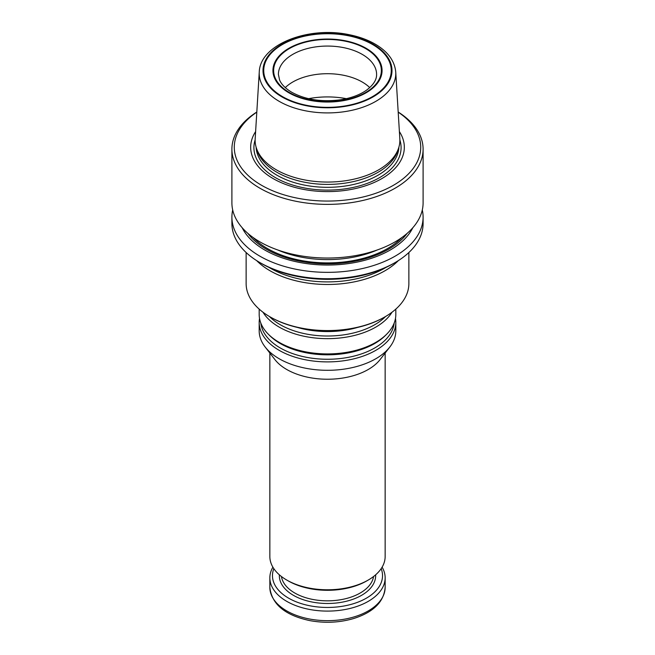 <?xml version="1.0" encoding="UTF-8"?>
<svg xmlns="http://www.w3.org/2000/svg" width="655" height="655" viewBox="0 0 655 655"><rect width="100%" height="100%" fill="white"/><g stroke="black" fill="none" stroke-linecap="round" stroke-linejoin="round"><path stroke-width="0.98" d="M247.885 233.393A86.501 49.944 0 0 0 266.339 249.187A86.501 49.944 0 0 0 407.115 233.393M269.09 267.445A80.655 46.562 0 0 0 270.466 268.263A80.655 46.562 0 0 0 385.91 267.445M256.809 112.021A95.597 55.192 0 0 0 231.903 149.184A95.597 55.192 0 0 0 259.904 188.206A95.597 55.192 0 0 0 364.082 200.176A95.597 55.192 0 0 0 423.097 149.184A95.597 55.192 0 0 0 398.191 112.021M231.903 149.184L231.903 202.845A95.597 55.192 0 0 0 259.904 241.867A95.597 55.192 0 0 0 364.082 253.837A95.597 55.192 0 0 0 423.097 202.845L423.097 149.184M259.257 72.091L255.172 138.794A72.377 41.789 0 0 0 256.433 148.186A72.377 41.789 0 0 0 276.32 169.817A72.377 41.789 0 0 0 348.706 180.223A72.377 41.789 0 0 0 398.567 148.186A72.377 41.789 0 0 0 399.828 138.794L395.743 72.091C394.728 61.259 388.284 52.179 376.412 44.859C368.609 40.127 359.456 36.729 348.935 34.649C308.39 25.963 259.92 44.466 259.257 72.091A68.284 39.423 0 0 0 279.218 101.361A68.284 39.423 0 0 0 354.74 109.639A68.284 39.423 0 0 0 395.743 72.091M256.433 148.186L257.366 150.977A71.428 41.24 0 0 0 276.991 172.322A71.428 41.24 0 0 0 348.427 182.589A71.428 41.24 0 0 0 397.634 150.977L398.567 148.186M255.614 131.589A76.832 44.36 0 0 0 273.168 178.61A76.832 44.36 0 0 0 369.158 184.513A76.832 44.36 0 0 0 399.386 131.589M256.801 112.161A93.231 53.825 0 0 0 261.582 185.299A93.231 53.825 0 0 0 390.888 186.708A93.231 53.825 0 0 0 398.199 112.161M369.739 87.598A49.1 28.353 0 0 0 362.223 82.014A49.1 28.353 0 0 0 285.261 87.598M242.186 227.744A88.638 51.172 0 0 0 264.825 250.054A88.638 51.172 0 0 0 412.814 227.744M232.705 210.001A95.597 55.192 0 0 0 231.903 217.157A95.597 55.192 0 0 0 259.904 256.187A95.597 55.192 0 0 0 364.082 268.149A95.597 55.192 0 0 0 423.097 217.157A95.597 55.192 0 0 0 422.295 210.001M423.097 217.157L423.097 223.56A95.597 55.192 180 0 1 395.096 262.581L393.426 263.556A93.231 53.825 180 0 1 261.574 263.556L259.904 262.581A95.597 55.192 180 0 1 231.903 223.56L231.903 217.157M395.096 262.581A95.597 55.192 180 0 1 259.904 262.581M256.678 260.633A81.367 46.98 0 0 0 269.966 270.72A81.367 46.98 0 0 0 398.322 260.633M382.111 567.164A57.648 33.282 180 0 1 385.148 577.816A57.648 33.282 180 0 1 327.5 611.099A57.648 33.282 180 0 1 269.852 577.816A57.648 33.282 180 0 1 272.889 567.164M381.169 568.655A55.036 31.776 180 0 1 327.5 607.455A55.036 31.776 180 0 1 273.831 568.655M269.852 353.061L269.852 556.513A57.648 33.282 0 0 0 286.743 580.043L288.249 580.911A55.511 32.046 0 0 0 366.751 580.911L368.257 580.043A57.648 33.282 0 0 0 385.148 556.513L385.148 353.061M288.249 580.911L286.743 580.043A57.648 33.282 0 0 0 368.257 580.043M259.527 318.461A68.316 39.447 0 0 0 259.183 322.456L259.183 330.865A68.316 39.447 0 0 0 265.136 346.962L274.879 359.546A57.648 33.282 0 0 0 286.743 369.494A57.648 33.282 0 0 0 380.121 359.546L389.864 346.962A68.316 39.447 0 0 0 395.816 330.865L395.816 322.456A68.316 39.447 0 0 0 395.473 318.461M265.136 346.962A68.316 39.447 0 0 0 279.194 358.752A68.316 39.447 0 0 0 389.864 346.962M259.183 322.456A68.316 39.447 0 0 0 279.194 350.343A68.316 39.447 0 0 0 353.643 358.891A68.316 39.447 0 0 0 395.816 322.456M259.183 309.111L259.183 314.474A68.316 39.447 0 0 0 268.141 334.009A68.316 39.447 0 0 0 279.194 342.368A68.316 39.447 0 0 0 386.859 334.009A68.316 39.447 0 0 0 395.816 314.474L395.816 309.111M263.023 312.255A68.316 39.447 0 0 0 279.194 327.099A68.316 39.447 0 0 0 391.977 312.255M408.867 252.535L408.867 283.599A81.367 46.98 180 0 1 385.034 316.815L384.362 317.208A80.418 46.431 180 0 1 270.638 317.208L269.966 316.815A81.367 46.98 180 0 1 246.133 283.599L246.133 252.535M385.034 316.815A81.367 46.98 180 0 1 269.966 316.815M288.921 92.813A54.562 31.497 0 0 0 380.203 78.698A54.562 31.497 0 0 0 313.377 40.119A54.562 31.497 0 0 0 288.921 92.813M282.411 96.572A63.756 36.811 0 0 0 389.086 80.074A63.756 36.811 0 0 0 310.994 34.985A63.756 36.811 0 0 0 282.411 96.572M346.397 98.668A60.489 34.928 0 0 0 308.603 98.668A60.489 34.928 0 0 1 346.397 98.668M277.794 249.989A82.555 47.659 0 0 0 377.206 249.989A82.555 47.659 0 0 1 277.794 249.989M267.453 248.54A84.921 49.027 0 0 0 401.941 237.47A84.921 49.027 0 0 1 267.453 248.54A84.921 49.027 0 0 1 253.059 237.47A84.921 49.027 0 0 0 267.453 248.54M281.896 96.874A64.493 37.237 0 0 0 389.799 80.18A64.493 37.237 0 0 0 310.806 34.576A64.493 37.237 0 0 0 281.896 96.874M289.42 92.527A53.849 31.088 0 0 0 379.515 78.592A53.849 31.088 0 0 0 313.565 40.512A53.849 31.088 0 0 0 289.42 92.527M256.097 147.088A71.428 41.24 0 0 0 276.991 175.237A71.428 41.24 0 0 0 354.027 184.366A71.428 41.24 0 0 0 398.903 147.088M255.131 139.924A73.589 42.485 0 0 0 275.468 177.661A73.589 42.485 0 0 0 361.724 185.226A73.589 42.485 0 0 0 399.869 139.924M376.6 74.416A49.1 28.353 0 0 0 327.5 46.063A49.1 28.353 0 0 0 278.4 74.416L279.587 80.016C281.437 84.446 285.506 88.531 291.794 92.289C305.484 99.707 321.711 102.213 340.477 99.797C351.121 98.094 359.808 94.885 366.522 90.169C373.366 85.019 376.731 79.771 376.6 74.416M269.852 587.379C271.719 604.229 285.04 615.307 309.815 620.612C324.839 623.347 339.405 622.668 353.52 618.574C373.407 612.278 383.945 601.88 385.148 587.379A57.648 33.282 180 0 1 327.5 620.662A57.648 33.282 180 0 1 269.852 587.379L269.852 577.816M375.634 574.82A48.159 27.805 180 0 1 327.5 603.484A48.159 27.805 180 0 1 279.366 574.82M373.571 576.506A46.259 26.708 180 0 1 343.285 599.235A46.259 26.708 180 0 1 294.791 593.021A46.259 26.708 180 0 1 281.429 576.506M260.821 323.071A66.802 38.571 0 0 0 280.258 347.961A66.802 38.571 0 0 0 351.145 356.762A66.802 38.571 0 0 0 394.179 323.071M268.141 334.009L269.459 335.335A66.802 38.571 0 0 0 280.258 343.515A66.802 38.571 0 0 0 385.541 335.335L386.859 334.009M269.418 316.496A66.802 38.571 0 0 0 280.258 324.716A66.802 38.571 0 0 0 385.582 316.496M297.337 327.41A66.802 38.571 0 0 0 357.663 327.41M385.148 587.379L385.148 577.816"/></g></svg>
